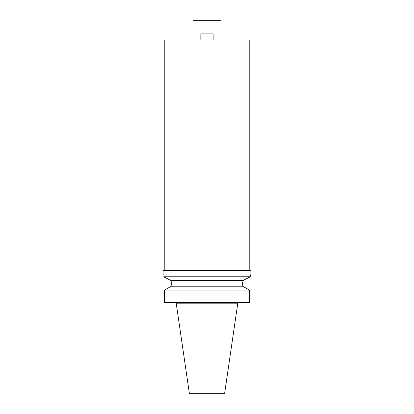 <?xml version="1.0" encoding="UTF-8"?>
<svg xmlns="http://www.w3.org/2000/svg" width="414" height="414" viewBox="0 0 414 414"><rect width="100%" height="100%" fill="white"/><g stroke="black" fill="none" stroke-linecap="round" stroke-linejoin="round"><path stroke-width="0.62" d="M221.066 40.044L221.066 20.7L192.934 20.7L192.934 40.044M249.202 40.044L164.798 40.044L164.798 269.949L249.202 269.949L249.202 40.044M163.69 276.775L171.085 280.583L163.69 276.775C162.847 272.966 162.847 272.966 163.69 276.775L250.31 276.775L250.962 273.908L250.962 270.389L163.038 270.389L163.075 274.032M250.962 273.908L250.31 276.775L242.914 280.583L242.775 286.312M246.925 278.513L247.261 278.337M247.318 278.311L250.31 276.775M242.614 285.091L242.63 284.154M242.635 284.056L242.754 282.094M163.132 274.27L163.276 274.855M171.386 285.205L171.085 280.583L242.914 280.583M171.189 281.458L171.365 284.056M171.386 286.219L242.614 286.219L249.482 290.028L249.482 302.479L164.518 302.479L164.518 290.028L171.386 286.219L164.518 290.028L249.482 290.028M245.585 287.859L248.555 289.51M237.703 303.798L224.652 393.3L189.348 393.3L176.297 303.798L237.703 303.798L237.703 302.479M200.847 40.044L200.847 33.886L213.153 33.886L213.153 40.044M164.798 269.949L164.358 270.389M249.202 269.949L249.642 270.389M176.297 303.798L176.297 302.479"/></g></svg>
